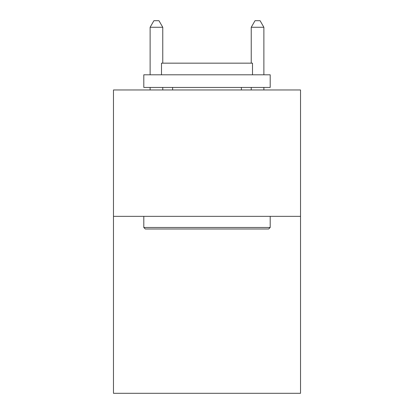 <?xml version="1.0" encoding="UTF-8"?>
<svg xmlns="http://www.w3.org/2000/svg" width="414" height="414" viewBox="0 0 414 414"><rect width="100%" height="100%" fill="white"/><g stroke="black" fill="none" stroke-linecap="round" stroke-linejoin="round"><path stroke-width="0.62" d="M300.528 216.351L300.528 393.3L113.472 393.3L113.472 89.962L300.528 89.962L300.528 216.351L113.472 216.351M145.319 228.994L143.803 227.477L270.197 227.477L268.681 228.994L145.319 228.994M270.197 74.794L270.197 87.437L143.803 87.437L143.803 74.794L270.197 74.794M161.501 74.794L161.501 63.166L252.499 63.166L252.499 74.794M270.197 216.351L270.197 227.477M143.803 216.351L143.803 227.477M241.378 87.437L241.378 89.962M172.622 87.437L172.622 89.962M162.764 63.166L162.764 27.272L150.122 27.272L150.122 74.794M150.122 87.437L150.122 89.962M162.764 87.437L162.764 89.962M150.122 27.272L153.915 20.7L158.971 20.7L162.764 27.272M263.878 89.962L263.878 87.437M263.878 74.794L263.878 27.272L251.236 27.272L251.236 63.166M251.236 89.962L251.236 87.437M251.236 27.272L255.029 20.7L260.085 20.7L263.878 27.272"/></g></svg>
